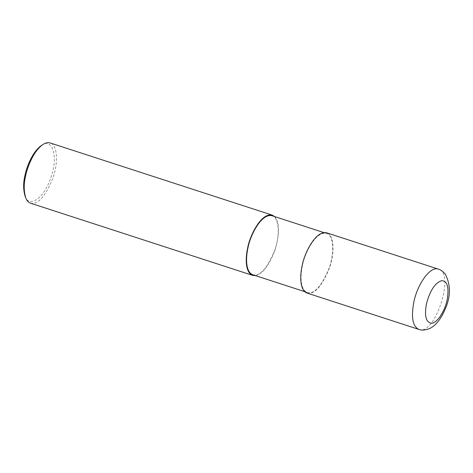<?xml version="1.0" encoding="UTF-8"?>
<svg xmlns="http://www.w3.org/2000/svg" width="473" height="473" viewBox="0 0 473 473"><rect width="100%" height="100%" fill="white"/><g stroke="black" fill="none" stroke-linecap="round" stroke-linejoin="round"><path stroke-width="0.35" stroke-dasharray="2.37 1.77" d="M307.101 293.083C314.374 294.785 321.782 286.543 329.338 268.362C335.499 251.234 333.424 234.123 326.683 232.828M302.389 265.927C300.142 275.682 300.113 289.866 307.296 292.48C314.421 294.147 321.687 286.07 329.09 268.25C335.126 251.47 333.093 234.697 326.488 233.431C315.568 230.842 304.305 254.102 302.389 265.927M252.807 274.766C259.931 276.439 267.198 268.362 274.6 250.542C280.637 233.757 278.603 216.989 271.999 215.718M255.367 275.599C262.349 274.352 268.877 265.927 274.955 250.335C279.845 233.816 279.709 222.558 274.559 216.551M30.568 203.201C37.84 204.904 45.248 196.662 52.805 178.481C58.965 161.352 56.89 144.241 50.15 142.947M25.034 195.988C27.511 206.612 42.026 202.284 50.463 178.776C59.391 155.179 51.356 136.981 41.435 145.524M418.806 329.385C434.788 336.634 455.57 272.685 438.394 269.137M307.296 292.48L304.736 291.646M326.488 233.431L323.928 232.598"/><path stroke-width="0.71" d="M426.41 304.044C424.328 315.917 425.96 322.302 431.299 323.207C437.064 323.497 445.306 310.82 447.399 298.445C449.084 286.739 447.151 280.814 441.593 280.684C434.935 282.996 429.874 290.783 426.41 304.044M438.388 269.137L326.683 232.828C315.538 230.185 304.044 253.918 302.093 265.992C299.799 275.942 299.77 290.416 307.101 293.083L418.788 329.379C421.461 330.461 424.866 330.266 428.999 328.806C434.616 326.577 440.398 320.369 445.164 309.153C450.793 296.577 450.822 284.882 445.253 274.074C442.793 271.266 440.505 269.622 438.394 269.137L438.388 269.137C430.572 265.85 417.499 283.546 413.792 302.294C411.025 317.294 412.693 326.323 418.788 329.379M323.928 232.598L271.999 215.718C261.078 213.134 249.815 236.394 247.899 248.219C245.653 257.974 245.623 272.158 252.807 274.766L304.736 291.646M274.559 216.551L272.194 215.114C261.049 212.478 249.555 236.21 247.604 248.278C245.31 258.234 245.28 272.708 252.612 275.369L255.367 275.599M272.194 215.114L50.15 142.947C47.874 142.296 45.461 142.828 42.925 144.537C33.837 150.751 27.511 166.301 25.56 176.11C23.721 183.784 23.756 190.968 25.66 197.661C26.677 200.505 28.315 202.349 30.568 203.201L252.612 275.369M42.925 144.537L41.435 145.524C32.803 151.425 26.79 166.2 24.933 175.513C23.189 182.809 23.224 189.632 25.034 195.988L25.66 197.661"/></g></svg>
